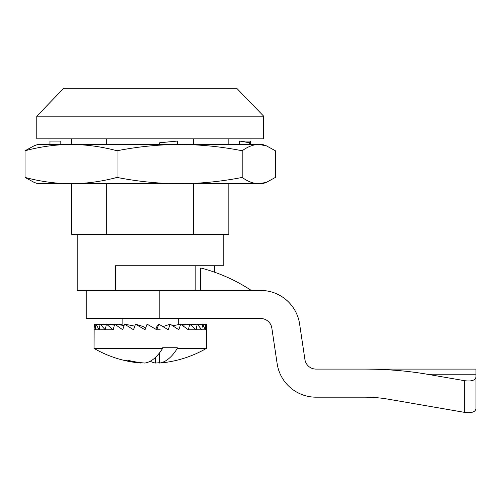 <?xml version="1.0" encoding="UTF-8"?>
<svg xmlns="http://www.w3.org/2000/svg" width="501" height="501" viewBox="0 0 501 501"><rect width="100%" height="100%" fill="white"/><g stroke="black" fill="none" stroke-linecap="round" stroke-linejoin="round"><path stroke-width="0.75" d="M223.233 234.293L223.233 265.743L115.405 265.743L115.405 290.455L77.217 290.455L77.217 234.293M214.39 265.743L214.39 272.137M263.664 138.821L36.78 138.821L36.78 116.188L263.664 116.188L263.664 138.821M263.664 116.188L236.71 88.276L63.74 88.276L36.78 116.188M228.844 138.821L228.844 144.438M228.844 183.748L228.844 234.293L71.599 234.293L71.599 183.748M193.724 138.821L193.724 144.438M193.724 183.748L193.724 234.293M106.719 138.821L106.719 144.438M106.719 183.748L106.719 234.293M71.599 138.821L71.599 144.438M188.307 329.764L206.381 329.764L205.66 324.16L205.291 329.764L202.579 324.16L201.803 329.764L197.206 324.16L196.06 329.764L189.785 324.16L188.307 329.764L180.636 324.16L178.895 329.764L170.152 324.16L168.23 329.764L158.804 324.16L156.775 329.764L147.075 324.16L145.033 329.764L135.489 324.16L133.523 329.764L124.542 324.16L122.739 329.764L114.716 324.16L113.157 329.764L106.45 324.16L105.197 329.764L100.087 324.16L99.204 329.764L95.923 324.16L95.434 329.764L94.132 324.16L94.063 348.414L162.587 348.414A112.042 39.729 90 0 1 144.864 363.043A112.18 104.891 -90 0 1 127.561 360.175L123.578 360.175A112.18 104.891 90 0 0 134.381 362.336A112.18 104.891 90 0 0 140.881 363.043L140.881 362.661M150.225 361.246A112.042 39.729 -90 0 0 155.586 363.043A112.18 104.891 90 0 0 159.569 362.661M206.381 348.414A112.318 112.318 0 0 1 166.063 362.336A112.18 104.891 -90 0 1 159.569 363.043A112.042 39.729 -90 0 0 177.291 348.414L206.381 348.414L206.381 329.37M181.525 324.773L185.727 324.16L185.896 324.754M190.33 324.604L194 324.16L194.087 324.554M197.5 324.473L200.394 324.404M202.692 324.347L204.533 324.279M205.673 324.228L206.318 324.16L206.374 328.762M94.063 329.37L94.075 328.762M94.77 324.228L95.91 324.279M97.751 324.347L100.05 324.404M102.943 324.473L103.237 324.16L106.356 324.554M110.114 324.604L110.658 324.16L114.554 324.754M118.919 324.773L119.808 324.16L122.144 324.642M162.606 347.738L162.587 348.414M162.587 347.738L177.291 347.738L177.291 348.414M160.176 329.764L156.775 329.764M155.586 357.294L155.586 363.043M159.569 363.043L159.569 352.81M105.191 329.764L94.069 329.764M95.904 324.341L94.132 324.16M100.025 324.579L95.923 324.16M106.293 324.83L100.087 324.16M113.157 329.764L105.197 329.764M114.447 325.13L106.45 324.16M124.098 325.525L114.716 324.16M134.794 326.132L124.542 324.16M145.666 328.036L142.891 326.408L135.489 324.16M155.874 329.245L156.901 326.408L158.804 324.16M163.458 326.896L163.62 326.408L170.152 324.16M172.764 325.788L180.636 324.16M182.283 325.306L189.785 324.16M190.768 324.967L197.206 324.16M197.713 324.698L202.579 324.16M202.761 324.46L205.66 324.16M34.037 182.339L25.05 177.423C40.381 181.519 55.711 183.629 71.042 183.748C86.379 183.629 101.709 181.519 117.04 177.423C137.863 181.512 158.723 183.623 179.627 183.748L37.901 183.748L34.037 182.339M25.05 150.763C40.381 146.668 55.711 144.557 71.042 144.438C86.379 144.557 101.709 146.668 117.04 150.763C137.863 146.668 158.723 144.564 179.627 144.438C200.506 144.564 221.367 146.668 242.215 150.763C247.745 146.668 253.274 144.557 258.804 144.438L37.901 144.438L34.037 145.841L25.05 150.763L25.05 177.423M60.79 144.438L60.79 141.069L49.95 141.069L49.95 144.438M266.413 145.841L262.543 144.438L258.804 144.438L266.413 145.841L275.393 150.763L275.393 177.423L266.413 182.339L258.804 183.748L179.627 183.748C200.506 183.623 221.367 181.512 242.215 177.423C247.745 181.519 253.274 183.629 258.804 183.748L262.543 183.748L266.413 182.339M117.04 150.763L117.04 177.423M242.215 150.763L242.215 177.423M250.494 141.069L249.485 142.754L239.653 141.069L250.494 141.069L250.494 144.438M249.485 142.754L249.485 144.438M239.653 141.069L239.653 144.438M177.423 141.069L159.687 142.754L177.423 141.069L177.423 144.438M159.687 142.754L159.687 144.438M364.102 369.099L475.95 369.099L475.95 377.109C475.274 380.347 471.529 381.549 464.715 380.71L427.109 374.216A136.003 44.927 180 0 0 364.102 369.099L316.031 369.099A11.235 11.235 0 0 1 304.921 359.53L299.604 323.953A39.31 39.31 0 0 0 260.727 290.455L115.405 290.455M364.102 397.18A51.002 16.846 -0 0 1 387.73 399.097A51.002 16.846 180 0 0 364.102 397.18L316.031 397.18A39.31 39.31 0 0 1 277.153 363.682L271.836 328.105A11.235 11.235 0 0 0 260.727 318.53L86.203 318.53L86.203 290.455M475.95 408.791L475.95 377.109L475.95 408.791C475.274 412.035 471.529 413.237 464.715 412.392L387.73 399.097M251.308 290.455A168.48 168.48 0 0 0 200.769 267.985L200.769 290.455M475.95 374.216L427.109 374.216M464.715 412.392L464.715 380.71M159.212 290.455L159.212 318.53M195.152 265.743L195.152 290.455M178.306 324.642L178.306 318.53M122.144 325.243L122.144 318.53M94.063 348.414A112.318 112.318 0 0 0 134.381 362.336"/></g></svg>
